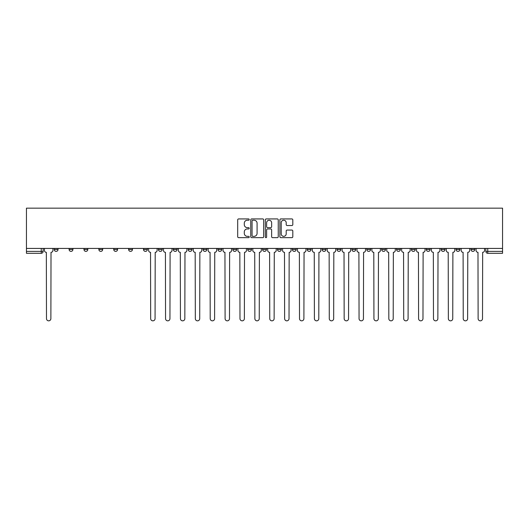 <?xml version="1.0" encoding="UTF-8"?>
<svg xmlns="http://www.w3.org/2000/svg" width="529" height="529" viewBox="0 0 529 529"><rect width="100%" height="100%" fill="white"/><g stroke="black" fill="none" stroke-linecap="round" stroke-linejoin="round"><path stroke-width="0.79" d="M249.232 219.581A0.655 0.655 0 0 0 248.577 218.927L238.632 218.927A0.939 0.939 0 0 0 237.693 219.866L237.693 236.721A0.939 0.939 0 0 0 238.632 237.66L248.577 237.66A0.655 0.655 0 0 0 249.232 236.999A0.655 0.655 0 0 0 248.577 236.344L247.294 236.344A2.995 2.995 0 0 1 244.292 233.349L244.292 231.947A2.995 2.995 0 0 1 247.294 228.945L248.577 228.945A0.655 0.655 0 0 0 249.232 228.29A0.655 0.655 0 0 0 248.577 227.635L247.294 227.635A2.995 2.995 0 0 1 244.292 224.64L244.292 223.231A2.995 2.995 0 0 1 247.294 220.236L248.577 220.236A0.655 0.655 0 0 0 249.232 219.581M456.084 248.425L456.084 249.47L459.899 249.47A1.911 1.911 0 0 1 457.995 251.381A1.911 1.911 0 0 1 456.084 249.47L456.084 248.425M441.199 248.425L441.199 249.47L445.015 249.47A1.911 1.911 0 0 1 443.11 251.381A1.911 1.911 0 0 1 441.199 249.47L441.199 248.425M351.897 248.425L351.897 249.47L355.713 249.47A1.911 1.911 0 0 1 353.802 251.381A1.911 1.911 0 0 1 351.897 249.47L351.897 248.425M337.013 248.425L337.013 249.47L340.828 249.47A1.911 1.911 0 0 1 338.924 251.381A1.911 1.911 0 0 1 337.013 249.47L337.013 248.425M322.128 248.425L322.128 249.47L325.943 249.47A1.911 1.911 0 0 1 324.039 251.381A1.911 1.911 0 0 1 322.128 249.47L322.128 248.425M292.358 248.425L292.358 249.47L296.174 249.47A1.911 1.911 0 0 1 294.269 251.381A1.911 1.911 0 0 1 292.358 249.47L292.358 248.425M262.589 249.47L262.589 248.425L262.589 249.47A1.911 1.911 0 0 0 264.5 251.381A1.911 1.911 0 0 1 262.589 249.47L266.411 249.47A1.911 1.911 0 0 1 264.5 251.381A1.911 1.911 0 0 0 266.411 249.47L266.411 248.425L266.411 249.47M247.711 249.47L247.711 248.425L247.711 249.47A1.911 1.911 0 0 0 249.615 251.381A1.911 1.911 0 0 1 247.711 249.47L251.526 249.47A1.911 1.911 0 0 1 249.615 251.381M232.826 249.47L232.826 248.425L232.826 249.47A1.911 1.911 0 0 0 234.731 251.381A1.911 1.911 0 0 1 232.826 249.47L236.642 249.47A1.911 1.911 0 0 1 234.731 251.381A1.911 1.911 0 0 0 236.642 249.47L236.642 248.425L236.642 249.47M217.941 248.425L217.941 249.47L221.757 249.47A1.911 1.911 0 0 1 219.846 251.381A1.911 1.911 0 0 1 217.941 249.47L217.941 248.425M203.057 248.425L203.057 249.47L206.872 249.47A1.911 1.911 0 0 1 204.961 251.381A1.911 1.911 0 0 1 203.057 249.47L203.057 248.425M188.172 248.425L188.172 249.47L191.987 249.47A1.911 1.911 0 0 1 190.076 251.381A1.911 1.911 0 0 1 188.172 249.47L188.172 248.425M173.287 249.47L173.287 248.425L173.287 249.47A1.911 1.911 0 0 0 175.198 251.381A1.911 1.911 0 0 1 173.287 249.47L177.103 249.47A1.911 1.911 0 0 1 175.198 251.381M143.518 249.47L143.518 248.425L143.518 249.47A1.911 1.911 0 0 0 145.429 251.381A1.911 1.911 0 0 1 143.518 249.47L147.333 249.47A1.911 1.911 0 0 1 145.429 251.381A1.911 1.911 0 0 0 147.333 249.47L147.333 248.425L147.333 249.47M128.633 249.47L128.633 248.425L128.633 249.47A1.911 1.911 0 0 0 130.544 251.381A1.911 1.911 0 0 1 128.633 249.47L132.448 249.47A1.911 1.911 0 0 1 130.544 251.381A1.911 1.911 0 0 0 132.448 249.47L132.448 248.425L132.448 249.47M113.748 249.47L113.748 248.425L113.748 249.47A1.911 1.911 0 0 0 115.659 251.381A1.911 1.911 0 0 1 113.748 249.47L117.57 249.47A1.911 1.911 0 0 1 115.659 251.381A1.911 1.911 0 0 0 117.57 249.47L117.57 248.425L117.57 249.47M98.87 249.47L98.87 248.425L98.87 249.47A1.911 1.911 0 0 0 100.775 251.381A1.911 1.911 0 0 1 98.87 249.47L102.686 249.47A1.911 1.911 0 0 1 100.775 251.381M83.985 248.425L83.985 249.47L87.801 249.47A1.911 1.911 0 0 1 85.89 251.381A1.911 1.911 0 0 1 83.985 249.47L83.985 248.425M69.101 249.47L69.101 248.425L69.101 249.47A1.911 1.911 0 0 0 71.005 251.381A1.911 1.911 0 0 1 69.101 249.47L72.916 249.47A1.911 1.911 0 0 1 71.005 251.381A1.911 1.911 0 0 0 72.916 249.47L72.916 248.425L72.916 249.47M291.869 225.526A0.939 0.939 0 0 0 292.808 224.594L292.808 219.866A0.939 0.939 0 0 0 291.869 218.927L280.82 218.927A0.939 0.939 0 0 0 279.881 219.866L279.881 236.721A0.939 0.939 0 0 0 280.82 237.66L291.869 237.66A0.939 0.939 0 0 0 292.808 236.721L292.808 231.008A0.939 0.939 0 0 0 291.869 230.069L287.141 230.069A0.939 0.939 0 0 0 286.202 231.008L286.202 233.838A2.506 2.506 0 0 1 283.696 236.344A2.506 2.506 0 0 1 281.197 233.838L281.197 222.742A2.506 2.506 0 0 1 283.696 220.236A2.506 2.506 0 0 1 286.202 222.742L286.202 224.594A0.939 0.939 0 0 0 287.141 225.526L291.869 225.526M502.55 248.425L26.45 248.425L26.45 208.162L502.55 208.162L502.55 253.292L487.764 253.292A1.911 1.911 0 0 1 485.853 251.381L502.55 251.381M263.68 219.866A0.939 0.939 0 0 0 262.741 218.927L251.692 218.927A0.939 0.939 0 0 0 250.759 219.866L250.759 236.721A0.939 0.939 0 0 0 251.692 237.66L262.741 237.66A0.939 0.939 0 0 0 263.68 236.721L263.68 219.866M266.259 218.927L277.308 218.927A0.939 0.939 0 0 1 278.241 219.866L278.241 236.721A0.939 0.939 0 0 1 277.308 237.66L272.58 237.66A0.939 0.939 0 0 1 271.642 236.721L271.642 229.884A0.939 0.939 0 0 0 270.703 228.945L267.568 228.945A0.939 0.939 0 0 0 266.629 229.884L266.629 236.999A0.655 0.655 0 0 1 265.975 237.66A0.655 0.655 0 0 1 265.32 236.999L265.32 219.866A0.939 0.939 0 0 1 266.259 218.927M485.853 248.425L485.853 251.381M43.147 248.425L43.147 251.381A1.911 1.911 0 0 1 41.236 253.292L26.45 253.292L41.236 253.292L41.236 251.381L43.147 251.381M26.45 253.292L26.45 251.381L41.236 251.381L41.236 248.425M26.45 248.425L26.45 251.381M474.784 248.425L474.784 249.47A1.911 1.911 0 0 1 472.88 251.381A1.911 1.911 0 0 1 470.969 249.47L474.784 249.47M470.969 248.425L470.969 249.47M459.899 248.425L459.899 249.47M445.015 248.425L445.015 249.47L445.015 248.425M430.13 248.425L430.13 249.47A1.911 1.911 0 0 1 428.226 251.381A1.911 1.911 0 0 1 426.314 249.47L430.13 249.47M426.314 248.425L426.314 249.47M415.252 248.425L415.252 249.47A1.911 1.911 0 0 1 413.341 251.381A1.911 1.911 0 0 1 411.43 249.47L415.252 249.47M411.43 248.425L411.43 249.47M400.367 248.425L400.367 249.47A1.911 1.911 0 0 1 398.456 251.381A1.911 1.911 0 0 1 396.552 249.47L400.367 249.47M396.552 248.425L396.552 249.47M385.482 248.425L385.482 249.47A1.911 1.911 0 0 1 383.571 251.381A1.911 1.911 0 0 1 381.667 249.47L385.482 249.47M381.667 248.425L381.667 249.47M370.598 248.425L370.598 249.47A1.911 1.911 0 0 1 368.687 251.381A1.911 1.911 0 0 1 366.782 249.47L370.598 249.47M366.782 248.425L366.782 249.47M355.713 248.425L355.713 249.47A1.911 1.911 0 0 1 353.802 251.381M340.828 248.425L340.828 249.47M325.943 249.47L325.943 248.425L325.943 249.47A1.911 1.911 0 0 1 324.039 251.381M311.059 248.425L311.059 249.47A1.911 1.911 0 0 1 309.154 251.381A1.911 1.911 0 0 1 307.243 249.47A1.911 1.911 0 0 0 309.154 251.381A1.911 1.911 0 0 0 311.059 249.47L307.243 249.47L307.243 248.425M296.174 249.47L296.174 248.425L296.174 249.47A1.911 1.911 0 0 1 294.269 251.381M281.289 248.425L281.289 249.47A1.911 1.911 0 0 1 279.385 251.381A1.911 1.911 0 0 1 277.474 249.47A1.911 1.911 0 0 0 279.385 251.381M277.474 248.425L277.474 249.47L281.289 249.47M251.526 248.425L251.526 249.47L251.526 248.425M221.757 249.47L221.757 248.425L221.757 249.47A1.911 1.911 0 0 1 219.846 251.381M206.872 249.47L206.872 248.425L206.872 249.47A1.911 1.911 0 0 1 204.961 251.381M191.987 249.47L191.987 248.425L191.987 249.47A1.911 1.911 0 0 1 190.076 251.381M177.103 248.425L177.103 249.47L177.103 248.425M162.218 249.47L162.218 248.425L162.218 249.47A1.911 1.911 0 0 1 160.313 251.381A1.911 1.911 0 0 1 158.402 249.47L162.218 249.47A1.911 1.911 0 0 1 160.313 251.381M158.402 248.425L158.402 249.47M102.686 248.425L102.686 249.47L102.686 248.425M87.801 249.47L87.801 248.425L87.801 249.47A1.911 1.911 0 0 1 85.89 251.381M58.031 249.47L58.031 248.425L58.031 249.47A1.911 1.911 0 0 1 56.12 251.381A1.911 1.911 0 0 1 54.216 249.47L58.031 249.47A1.911 1.911 0 0 1 56.12 251.381M54.216 248.425L54.216 249.47M252.723 220.236A0.655 0.655 0 0 0 252.069 220.891L252.069 235.689A0.655 0.655 0 0 0 252.723 236.344L254.079 236.344A2.995 2.995 0 0 0 257.081 233.349L257.081 223.231A2.995 2.995 0 0 0 254.079 220.236L252.723 220.236M271.642 222.788A2.506 2.506 0 0 0 269.135 220.282A2.506 2.506 0 0 0 266.629 222.788L266.629 226.696A0.939 0.939 0 0 0 267.568 227.635L270.703 227.635A0.939 0.939 0 0 0 271.642 226.696L271.642 222.788M44.436 250.429L44.436 248.425L44.436 250.429A1.911 1.911 0 0 0 46.34 252.333L46.486 318.643A2.195 2.195 0 0 0 48.681 320.839A2.195 2.195 0 0 0 50.877 318.643L51.015 252.333A1.911 1.911 0 0 0 52.926 250.429L52.926 248.425L52.926 250.429M46.34 252.333L46.486 318.643M50.877 318.643L51.015 252.333M163.507 250.429L163.507 248.425L163.507 250.429A1.911 1.911 0 0 0 165.418 252.333L165.557 318.643A2.195 2.195 0 0 0 167.753 320.839A2.195 2.195 0 0 0 169.948 318.643L170.093 252.333A1.911 1.911 0 0 0 171.998 250.429L171.998 248.425L171.998 250.429M178.392 250.429L178.392 248.425L178.392 250.429A1.911 1.911 0 0 0 180.303 252.333L180.442 318.643A2.195 2.195 0 0 0 182.637 320.839A2.195 2.195 0 0 0 184.833 318.643L184.978 252.333A1.911 1.911 0 0 0 186.882 250.429L186.882 248.425L186.882 250.429M193.277 250.429L193.277 248.425L193.277 250.429A1.911 1.911 0 0 0 195.181 252.333L195.327 318.643A2.195 2.195 0 0 0 197.522 320.839A2.195 2.195 0 0 0 199.717 318.643L199.856 252.333A1.911 1.911 0 0 0 201.767 250.429L201.767 248.425L201.767 250.429M208.162 250.429L208.162 248.425L208.162 250.429A1.911 1.911 0 0 0 210.066 252.333L210.211 318.643A2.195 2.195 0 0 0 212.407 320.839A2.195 2.195 0 0 0 214.602 318.643L214.741 252.333A1.911 1.911 0 0 0 216.652 250.429L216.652 248.425L216.652 250.429M223.046 250.429L223.046 248.425L223.046 250.429A1.911 1.911 0 0 0 224.951 252.333L225.096 318.643A2.195 2.195 0 0 0 227.291 320.839A2.195 2.195 0 0 0 229.487 318.643L229.626 252.333A1.911 1.911 0 0 0 231.537 250.429L231.537 248.425L231.537 250.429M237.931 250.429L237.931 248.425L237.931 250.429A1.911 1.911 0 0 0 239.835 252.333L239.981 318.643A2.195 2.195 0 0 0 242.176 320.839A2.195 2.195 0 0 0 244.372 318.643L244.51 252.333A1.911 1.911 0 0 0 246.421 250.429L246.421 248.425L246.421 250.429M252.809 250.429L252.809 248.425L252.809 250.429A1.911 1.911 0 0 0 254.72 252.333L254.866 318.643A2.195 2.195 0 0 0 257.061 320.839A2.195 2.195 0 0 0 259.25 318.643L259.395 252.333A1.911 1.911 0 0 0 261.306 250.429L261.306 248.425L261.306 250.429M267.694 250.429L267.694 248.425L267.694 250.429A1.911 1.911 0 0 0 269.605 252.333L269.75 318.643A2.195 2.195 0 0 0 271.939 320.839A2.195 2.195 0 0 0 274.134 318.643L274.28 252.333A1.911 1.911 0 0 0 276.191 250.429L276.191 248.425L276.191 250.429M282.579 250.429L282.579 248.425L282.579 250.429A1.911 1.911 0 0 0 284.49 252.333L284.628 318.643A2.195 2.195 0 0 0 286.824 320.839A2.195 2.195 0 0 0 289.019 318.643L289.165 252.333A1.911 1.911 0 0 0 291.069 250.429L291.069 248.425L291.069 250.429M297.463 250.429L297.463 248.425L297.463 250.429A1.911 1.911 0 0 0 299.374 252.333L299.513 318.643A2.195 2.195 0 0 0 301.709 320.839A2.195 2.195 0 0 0 303.904 318.643L304.049 252.333A1.911 1.911 0 0 0 305.954 250.429L305.954 248.425L305.954 250.429M312.348 250.429L312.348 248.425L312.348 250.429A1.911 1.911 0 0 0 314.259 252.333L314.398 318.643A2.195 2.195 0 0 0 316.593 320.839A2.195 2.195 0 0 0 318.789 318.643L318.934 252.333A1.911 1.911 0 0 0 320.839 250.429L320.839 248.425L320.839 250.429M327.233 250.429L327.233 248.425L327.233 250.429A1.911 1.911 0 0 0 329.144 252.333L329.283 318.643A2.195 2.195 0 0 0 331.478 320.839A2.195 2.195 0 0 0 333.673 318.643L333.819 252.333A1.911 1.911 0 0 0 335.723 250.429L335.723 248.425L335.723 250.429M342.118 250.429L342.118 248.425L342.118 250.429A1.911 1.911 0 0 0 344.022 252.333L344.167 318.643A2.195 2.195 0 0 0 346.363 320.839A2.195 2.195 0 0 0 348.558 318.643L348.697 252.333A1.911 1.911 0 0 0 350.608 250.429L350.608 248.425L350.608 250.429M357.002 250.429L357.002 248.425L357.002 250.429A1.911 1.911 0 0 0 358.907 252.333L359.052 318.643A2.195 2.195 0 0 0 361.247 320.839A2.195 2.195 0 0 0 363.443 318.643L363.582 252.333A1.911 1.911 0 0 0 365.493 250.429L365.493 248.425L365.493 250.429M148.623 248.425L148.623 250.429A1.911 1.911 0 0 0 150.534 252.333L150.672 318.643A2.195 2.195 0 0 0 152.868 320.839A2.195 2.195 0 0 0 155.063 318.643L155.209 252.333A1.911 1.911 0 0 0 157.113 250.429L157.113 248.425M165.418 252.333L165.557 318.643M169.948 318.643L170.093 252.333M180.303 252.333L180.442 318.643M184.833 318.643L184.978 252.333M195.181 252.333L195.327 318.643M199.717 318.643L199.856 252.333M210.066 252.333L210.211 318.643M214.602 318.643L214.741 252.333M224.951 252.333L225.096 318.643M229.487 318.643L229.626 252.333M239.835 252.333L239.981 318.643M244.372 318.643L244.51 252.333M254.72 252.333L254.866 318.643M259.25 318.643L259.395 252.333M269.605 252.333L269.75 318.643M274.134 318.643L274.28 252.333M284.49 252.333L284.628 318.643M289.019 318.643L289.165 252.333M299.374 252.333L299.513 318.643M303.904 318.643L304.049 252.333M314.259 252.333L314.398 318.643M318.789 318.643L318.934 252.333M329.144 252.333L329.283 318.643M333.673 318.643L333.819 252.333M344.022 252.333L344.167 318.643M348.558 318.643L348.697 252.333M358.907 252.333L359.052 318.643M363.443 318.643L363.582 252.333M371.887 250.429L371.887 248.425L371.887 250.429A1.911 1.911 0 0 0 373.791 252.333L373.937 318.643A2.195 2.195 0 0 0 376.132 320.839A2.195 2.195 0 0 0 378.328 318.643L378.466 252.333A1.911 1.911 0 0 0 380.377 250.429L380.377 248.425L380.377 250.429M373.791 252.333L373.937 318.643M378.328 318.643L378.466 252.333M386.772 250.429L386.772 248.425L386.772 250.429A1.911 1.911 0 0 0 388.676 252.333L388.822 318.643A2.195 2.195 0 0 0 391.017 320.839A2.195 2.195 0 0 0 393.212 318.643L393.351 252.333A1.911 1.911 0 0 0 395.262 250.429L395.262 248.425L395.262 250.429M388.676 252.333L388.822 318.643M393.212 318.643L393.351 252.333M401.65 250.429L401.65 248.425L401.65 250.429A1.911 1.911 0 0 0 403.561 252.333L403.706 318.643A2.195 2.195 0 0 0 405.902 320.839A2.195 2.195 0 0 0 408.09 318.643L408.236 252.333A1.911 1.911 0 0 0 410.147 250.429L410.147 248.425L410.147 250.429M403.561 252.333L403.706 318.643M408.09 318.643L408.236 252.333M416.535 250.429L416.535 248.425L416.535 250.429A1.911 1.911 0 0 0 418.446 252.333L418.591 318.643A2.195 2.195 0 0 0 420.78 320.839A2.195 2.195 0 0 0 422.975 318.643L423.121 252.333A1.911 1.911 0 0 0 425.032 250.429L425.032 248.425L425.032 250.429M418.446 252.333L418.591 318.643M422.975 318.643L423.121 252.333M431.419 250.429L431.419 248.425L431.419 250.429A1.911 1.911 0 0 0 433.33 252.333L433.476 318.643A2.195 2.195 0 0 0 435.665 320.839A2.195 2.195 0 0 0 437.86 318.643L438.005 252.333A1.911 1.911 0 0 0 439.91 250.429L439.91 248.425L439.91 250.429M433.33 252.333L433.476 318.643M437.86 318.643L438.005 252.333M446.304 250.429L446.304 248.425L446.304 250.429A1.911 1.911 0 0 0 448.215 252.333L448.354 318.643A2.195 2.195 0 0 0 450.549 320.839A2.195 2.195 0 0 0 452.745 318.643L452.89 252.333A1.911 1.911 0 0 0 454.795 250.429L454.795 248.425L454.795 250.429M448.215 252.333L448.354 318.643M452.745 318.643L452.89 252.333M461.189 250.429L461.189 248.425L461.189 250.429A1.911 1.911 0 0 0 463.1 252.333L463.239 318.643A2.195 2.195 0 0 0 465.434 320.839A2.195 2.195 0 0 0 467.629 318.643L467.775 252.333A1.911 1.911 0 0 0 469.679 250.429L469.679 248.425L469.679 250.429M463.1 252.333L463.239 318.643M467.629 318.643L467.775 252.333M476.074 250.429L476.074 248.425L476.074 250.429A1.911 1.911 0 0 0 477.985 252.333L478.123 318.643A2.195 2.195 0 0 0 480.319 320.839A2.195 2.195 0 0 0 482.514 318.643L482.66 252.333A1.911 1.911 0 0 0 484.564 250.429L484.564 248.425L484.564 250.429M477.985 252.333L478.123 318.643M482.514 318.643L482.66 252.333M487.764 248.425L487.764 253.292"/></g></svg>
